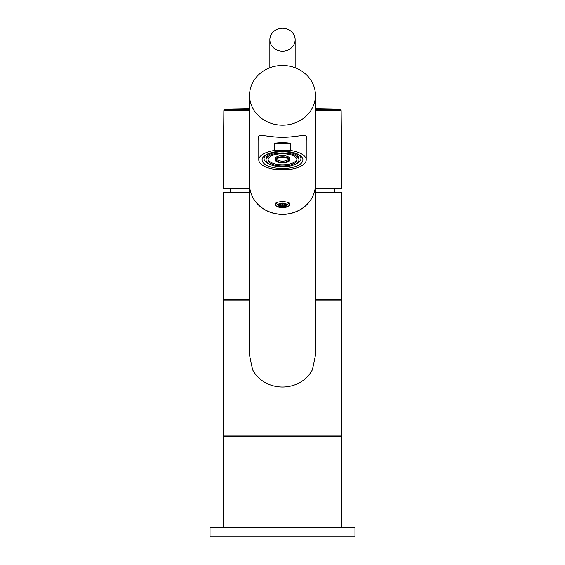 <?xml version="1.0" encoding="UTF-8"?>
<svg xmlns="http://www.w3.org/2000/svg" width="565" height="565" viewBox="0 0 565 565"><rect width="100%" height="100%" fill="white"/><g stroke="black" fill="none" stroke-linecap="round" stroke-linejoin="round"><path stroke-width="0.85" d="M341.776 185.532L341.514 188.329L315.447 188.329M249.553 188.329L223.486 188.329L223.224 185.532M282.5 28.25A12.649 11.462 0 0 0 269.851 39.712A12.649 11.462 0 0 0 282.5 51.182A12.649 11.462 0 0 0 295.149 39.712A12.649 11.462 0 0 0 282.5 28.25M230.181 192.545A79.065 79.065 0 0 1 230.647 188.329M334.819 192.545A79.065 79.065 0 0 0 334.353 188.329M315.447 299.288L341.804 299.288L341.804 192.545L315.447 192.545M249.553 192.545L223.196 192.545L223.196 299.288L249.553 299.288M236.643 300.079L236.643 299.288M328.357 300.079L328.357 299.288M328.357 436.597L328.357 435.806M236.643 436.597L236.643 435.806M223.196 527.526L223.196 436.597L341.804 436.597L341.804 527.526M354.975 527.526L210.025 527.526L210.025 536.75L354.975 536.75L354.975 527.526M282.5 166.011A14.492 6.123 0 0 1 268.008 159.881A14.492 6.123 0 0 1 282.5 153.758A14.492 6.123 0 0 1 296.992 159.881A14.492 6.123 0 0 1 282.5 166.011M296.929 159.288A14.492 6.123 180 0 1 282.5 164.818A14.492 6.123 0 0 1 268.071 159.288M282.5 166.845A16.47 6.964 0 0 1 266.03 159.881A16.47 6.964 0 0 1 282.5 152.924A16.47 6.964 0 0 1 298.97 159.881A16.47 6.964 0 0 1 282.5 166.845M266.03 159.881L266.03 158.687A16.47 6.964 0 0 1 282.5 151.724A16.47 6.964 180 0 1 298.97 158.687L298.97 159.881M294.937 164.45A18.447 7.797 180 0 0 300.947 158.687A18.447 7.797 180 0 0 296.357 153.539M268.643 153.539A18.447 7.797 180 0 0 264.053 158.687A18.447 7.797 180 0 0 270.063 164.45M282.5 168.518A20.425 8.63 180 0 0 302.925 159.881A20.425 8.63 180 0 0 282.5 151.251A20.425 8.63 0 0 0 262.075 159.881A20.425 8.63 0 0 0 282.5 168.518M290.297 169.352L274.703 169.352A23.723 10.022 0 0 1 258.777 159.881A23.723 10.022 0 0 1 274.703 150.417L290.297 150.417A23.723 10.022 180 0 1 306.223 159.881A23.723 10.022 180 0 1 290.297 169.352M274.703 143.249L290.297 143.249A23.723 10.022 180 0 0 282.5 142.691A23.723 10.022 180 0 0 274.703 143.249L274.703 150.417M290.297 143.249L290.297 150.417M306.64 136.963A24.246 10.248 0 0 1 306.223 138.121M258.777 138.121A24.246 10.248 0 0 1 258.36 136.963M258.777 140.452L258.254 137.818C256.482 132.853 270.727 137.669 282.5 137.217C294.273 137.669 308.518 132.853 306.746 137.818L306.223 140.452M282.5 201.762C286.9 201.705 289.315 202.482 289.746 204.092C289.315 206.197 286.9 207.461 282.5 207.885C278.1 207.461 275.685 206.197 275.254 204.092C275.685 202.482 278.1 201.705 282.5 201.762M315.447 184.437A32.947 29.86 180 0 1 282.5 214.29A32.947 29.86 0 0 1 249.553 184.437L249.553 95.33A32.947 29.86 0 0 0 282.5 125.183A32.947 29.86 180 0 0 315.447 95.33L315.447 184.437M249.553 95.33A32.947 29.86 0 0 1 282.5 65.469A32.947 29.86 180 0 1 315.447 95.33M279.604 206.578A4.612 1.949 180 0 1 278.149 204.417A4.612 1.949 180 0 1 282.5 203.118A4.612 1.949 0 0 1 286.851 204.417A4.612 1.949 0 0 1 285.396 206.578A4.612 1.949 0 0 1 282.5 207.016A4.612 1.949 180 0 1 279.604 206.578L275.875 202.976M285.134 205.709L285.134 205.695A3.03 1.278 180 0 0 285.184 204.466A3.03 1.278 180 0 0 285.134 204.431L285.113 204.417A3.03 1.278 180 0 0 282.521 203.781L282.479 203.781A3.03 1.278 180 0 0 279.887 204.417L279.866 204.431A3.03 1.278 180 0 0 279.816 204.466A3.03 1.278 180 0 0 279.866 205.695L279.887 205.709A3.03 1.278 180 0 0 282.479 206.345L282.521 206.345A3.03 1.278 180 0 0 285.113 205.709L285.134 204.466A2.768 1.172 180 0 1 285.269 204.827A2.768 1.172 180 0 1 285.134 205.18M283.15 203.81A2.768 1.172 0 0 1 283.086 203.817A2.768 1.172 0 0 1 282.5 203.845A2.768 1.172 0 0 1 281.914 203.817L283.086 203.817L283.086 205.971A2.768 1.172 180 0 0 284.548 205.611L284.548 204.12M281.85 203.81A2.768 1.172 180 0 0 281.914 203.817L281.914 205.971L282.479 206.345M282.521 206.345L283.086 205.971M282.5 206.352L282.5 203.958M284.548 205.611L285.113 205.709M279.887 205.709L280.452 205.611A2.768 1.172 180 0 0 281.914 205.971M280.452 205.611L280.452 204.12M279.866 205.18L279.866 204.466A2.768 1.172 180 0 0 279.731 204.827A2.768 1.172 180 0 0 279.866 205.18L279.866 205.695M249.553 300.079L223.196 300.079L223.196 435.806L341.804 435.806L341.804 300.079L315.447 300.079M249.553 184.494A32.947 29.86 180 0 0 249.553 184.543L249.553 355.357L252.562 369.651A32.947 29.86 180 0 0 282.5 387.046A32.947 29.86 180 0 0 312.438 369.651L315.447 355.357L315.447 184.543A32.947 29.86 180 0 0 315.447 184.494M249.553 184.543A32.947 29.86 0 0 0 282.5 214.403A32.947 29.86 0 0 0 315.447 184.543M289.746 159.881L289.746 158.687A7.246 3.065 180 0 0 282.5 155.622A7.246 3.065 0 0 0 275.254 158.687L275.254 159.881A7.246 3.065 0 0 1 282.5 156.823A7.246 3.065 0 0 1 289.746 159.881A7.246 3.065 0 0 1 282.5 162.946A7.246 3.065 0 0 1 275.254 159.881M282.5 162.388A5.933 2.507 0 0 1 276.568 159.881A5.933 2.507 0 0 1 282.5 157.374A5.933 2.507 0 0 1 288.433 159.881A5.933 2.507 0 0 1 282.5 162.388M288.256 159.288A5.933 2.507 180 0 1 282.5 161.195A5.933 2.507 0 0 1 276.744 159.288M315.447 110.542L341.154 110.542L341.776 185.624M223.224 185.624L223.846 110.542L249.553 110.542M223.846 110.542L225.145 109.236L249.553 109.236M315.447 109.236L339.855 109.236L315.447 108.812M249.553 108.812L225.145 109.236M341.154 110.542L339.855 109.236M269.851 67.758L269.851 39.712M295.149 67.758L295.149 39.712M300.947 156.18L300.947 158.687M264.053 156.18L264.053 158.687M306.223 136.2L306.223 159.881M258.777 136.2L258.777 159.881M285.396 206.578L289.125 202.976"/></g></svg>
